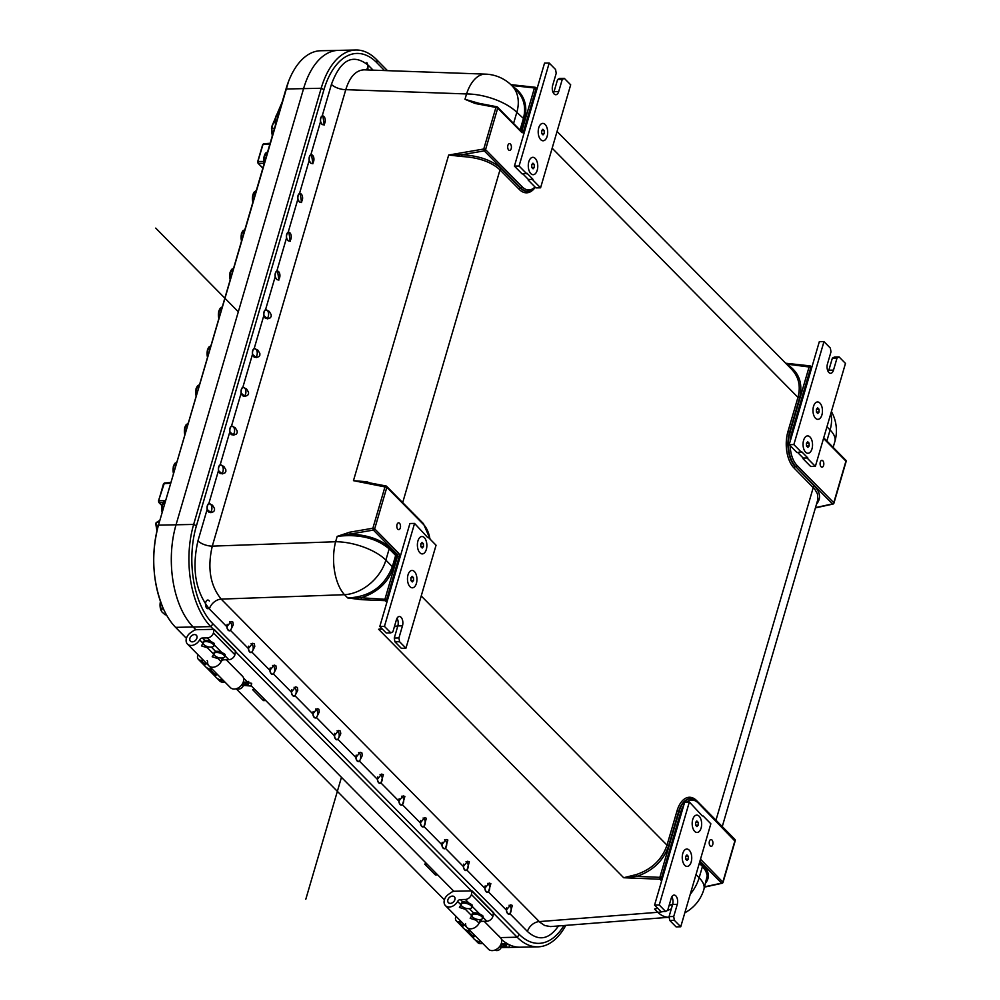 <?xml version="1.0" encoding="UTF-8"?>
<svg xmlns="http://www.w3.org/2000/svg" width="1000" height="1000" viewBox="0 0 1000 1000"><rect width="100%" height="100%" fill="white"/><g stroke="black" fill="none" stroke-linecap="round" stroke-linejoin="round"><path stroke-width="1.5" d="M322.212 115.887L322.85 115.738L324.25 124.987L322.137 124.412L320.513 121.713A4.638 2.537 -91.2 0 1 322.212 115.887L331.413 84.412C340.6 59.462 352.912 53.1 368.338 65.325L373.088 70.15M276.863 270.975L277.5 270.812L278.9 280.062L276.788 279.488L275.163 276.788A4.638 2.537 -91.2 0 1 276.863 270.975L286.5 238.012A4.638 2.537 -91.2 0 1 288.2 232.2L288.837 232.05L290.238 241.3L288.125 240.712L286.5 238.012M299.538 193.425L300.175 193.275L301.575 202.525L299.462 201.95L297.838 199.25A4.638 2.537 -91.2 0 1 299.538 193.425L309.175 160.475A4.638 2.537 -91.2 0 1 310.875 154.662L311.512 154.512L312.913 163.762L310.8 163.175L309.175 160.475M509.963 913.737A4.638 2.537 -91.2 0 1 508.938 914.163A4.638 2.537 -91.2 0 1 506.337 910.062L510.662 904.85L512.362 905.425L509.963 913.737L527.45 931.475C538.6 941.462 548.938 939.625 558.488 925.95M488.462 891.938A4.638 2.537 -91.2 0 1 487.438 892.362A4.638 2.537 -91.2 0 1 484.837 888.275L489.162 883.05L490.863 883.637L488.462 891.938L506.337 910.062M466.962 870.15A4.638 2.537 -91.2 0 1 465.95 870.562A4.638 2.537 -91.2 0 1 463.338 866.475L467.663 861.25L469.363 861.838L466.962 870.15L484.837 888.275M445.462 848.35A4.638 2.537 -91.2 0 1 444.45 848.775A4.638 2.537 -91.2 0 1 441.838 844.675L446.163 839.463L447.863 840.037L445.462 848.35L463.338 866.475M423.963 826.55A4.638 2.537 -91.2 0 1 422.95 826.975A4.638 2.537 -91.2 0 1 420.337 822.887L424.663 817.663L426.375 818.25L423.963 826.55L441.838 844.675M402.463 804.762A4.638 2.537 -91.2 0 1 401.45 805.175A4.638 2.537 -91.2 0 1 398.837 801.087L403.162 795.863L404.875 796.45L402.463 804.762L420.337 822.887M380.962 782.962A4.638 2.537 -91.2 0 1 379.95 783.375A4.638 2.537 -91.2 0 1 377.35 779.287L381.662 774.075L383.375 774.65L380.962 782.962L398.837 801.087M359.462 761.162A4.638 2.537 -91.2 0 1 358.45 761.587A4.638 2.537 -91.2 0 1 355.85 757.487L360.163 752.275L361.875 752.862L362.275 755.588L359.462 761.162L377.35 779.287M337.975 739.375A4.638 2.537 -91.2 0 1 336.95 739.788A4.638 2.537 -91.2 0 1 334.35 735.7L338.663 730.475L340.375 731.062L340.775 733.787L337.975 739.375L355.85 757.487M316.475 717.575A4.638 2.537 -91.2 0 1 315.45 717.987A4.638 2.537 -91.2 0 1 312.85 713.9L317.175 708.675L318.875 709.262L319.275 711.988L316.475 717.575L334.35 735.7M294.975 695.775A4.638 2.537 -91.2 0 1 293.95 696.2A4.638 2.537 -91.2 0 1 291.35 692.1L295.675 686.888L297.375 687.475L297.775 690.2L294.975 695.775L312.85 713.9M273.475 673.975A4.638 2.537 -91.2 0 1 272.45 674.4A4.638 2.537 -91.2 0 1 269.85 670.312L274.175 665.088L275.875 665.675L276.275 668.4L273.475 673.975L291.35 692.1M251.975 652.188A4.638 2.537 -91.2 0 1 250.963 652.6A4.638 2.537 -91.2 0 1 248.35 648.512L252.675 643.288L254.375 643.875L254.775 646.6L251.975 652.188L269.85 670.312M230.475 630.388A4.638 2.537 -91.2 0 1 229.462 630.812A4.638 2.537 -91.2 0 1 226.85 626.712L231.175 621.5L232.887 622.075L233.275 624.812L230.475 630.388L248.35 648.512M207.138 509.4A4.638 2.537 -91.2 0 1 208.837 503.587L212.512 505.213L214.5 508.525L214.513 510.288L213.612 511.662L210.875 512.675L207.138 509.4L197.938 540.887C191.663 568.787 195.475 591.487 209.363 608.975L226.85 626.712M218.475 470.625A4.638 2.537 -91.2 0 1 220.175 464.812L223.85 466.438L225.837 469.75L225.85 471.512L224.95 472.887L222.213 473.913L218.475 470.625L208.837 503.587M229.812 431.863A4.638 2.537 -91.2 0 1 231.513 426.05L235.188 427.675L237.175 430.988L237.188 432.75L236.287 434.125L233.55 435.138L229.812 431.863L220.175 464.812M241.15 393.088A4.638 2.537 -91.2 0 1 242.85 387.275L246.525 388.9L248.512 392.212L248.525 393.975L247.625 395.35L244.887 396.375L241.15 393.088L231.513 426.05M252.488 354.325A4.638 2.537 -91.2 0 1 254.188 348.512L257.863 350.138L259.85 353.45L259.862 355.213L258.962 356.587L256.225 357.6L252.488 354.325L242.85 387.275M263.825 315.55A4.638 2.537 -91.2 0 1 265.525 309.738L269.2 311.363L271.188 314.675L271.2 316.438L270.3 317.812L267.562 318.837L263.825 315.55L254.188 348.512M186.412 638.325L175.613 627.362A75.062 40.987 -91.2 0 1 162.887 607.625A75.062 40.987 -91.2 0 1 158.463 525.163L176.038 524.788A75.062 40.987 88.8 0 0 193.188 626.987L195.925 629.763L193.188 626.987A75.062 40.987 -91.2 0 1 176.038 524.788L303.575 88.637L176.038 524.788L193.65 524.425A75.062 40.987 88.8 0 0 210.8 626.625L213.487 629.35M158.412 525.325A5.562 2.325 16.3 0 1 158.425 525.237A5.562 2.325 16.3 0 1 158.463 525.163L286 89A75.062 40.987 -91.2 0 1 288.538 81.475A75.062 40.987 -91.2 0 1 320.712 50.738L338.288 50.375A75.062 40.987 88.8 0 0 303.575 88.637A75.062 40.987 -91.2 0 1 338.288 50.375L355.9 50A75.062 40.987 88.8 0 0 321.188 88.263L193.65 524.425A5.562 2.325 -163.7 0 1 196.337 526.1L323.875 89.938A71.6 39.1 -91.2 0 1 376.737 62.625L384.55 70.55M501.438 939.388A75.062 40.987 88.8 0 0 506.163 943A75.062 40.987 -91.2 0 1 501.438 939.388M506.85 943.425A75.062 40.987 88.8 0 0 509.562 944.875A75.062 40.987 -91.2 0 1 506.85 943.425M509.7 944.925A75.062 40.987 88.8 0 0 520.25 947.212A75.062 40.987 -91.2 0 1 509.7 944.925M243.5 678L247.2 681.75L243.5 678M435.412 874.975L424.663 864.075L426.987 864.025L265.75 700.55L263.412 700.6L252.675 689.7L255 689.663L251.287 685.888L453.9 891.312L437.738 874.925L435.412 874.975A5.562 3.038 88.8 0 0 435.75 872.913M493.75 913.487L517.163 937.212A75.062 40.987 88.8 0 0 537.863 946.85A75.062 40.987 88.8 0 0 565.788 925.375M387.488 70.65L376.6 59.625A75.062 40.987 88.8 0 0 355.9 50M235.763 651.938L471.475 890.9M399.525 523.263A3.413 1.863 -91.2 0 1 400.475 527.087A3.413 1.863 -91.2 0 1 398.738 529.65A3.413 1.863 -91.2 0 1 396.8 526.287A3.413 1.863 -91.2 0 1 398.587 522.825A3.413 1.863 -91.2 0 1 399.525 523.263M508.675 150.013A3.413 1.863 -91.2 0 1 507.725 146.188A3.413 1.863 -91.2 0 1 509.475 143.625A3.413 1.863 -91.2 0 1 511.413 146.988A3.413 1.863 -91.2 0 1 509.625 150.45A3.413 1.863 -91.2 0 1 508.675 150.013M711.938 839.987A3.413 1.863 -91.2 0 1 712.887 843.812A3.413 1.863 -91.2 0 1 711.137 846.375A3.413 1.863 -91.2 0 1 709.2 843.012A3.413 1.863 -91.2 0 1 710.987 839.55A3.413 1.863 -91.2 0 1 711.938 839.987M821.087 466.737A3.413 1.863 -91.2 0 1 820.138 462.912A3.413 1.863 -91.2 0 1 821.875 460.337A3.413 1.863 -91.2 0 1 823.812 463.713A3.413 1.863 -91.2 0 1 822.025 467.175A3.413 1.863 -91.2 0 1 821.087 466.737M557.05 131.463L791.725 369.375C798.8 377 800.875 386.337 797.95 397.375L799.562 398.025C803.213 383.025 798.875 371.712 786.538 364.087L810.85 367.212A1.388 1.013 -44.6 0 0 810.075 366.025L809.225 366.55L789.987 432.35A25.225 13.775 88.8 0 0 795.75 466.688L832.475 503.913A1.388 0.675 77.7 0 0 832.913 504.087A1.388 1.388 0 0 0 833.95 503.113L833.775 502.7A1.388 1.013 135.4 0 1 832.475 503.913L815.537 507.6M552.163 148.2L797.95 397.375L787.925 431.662A26.675 14.575 88.8 0 0 794.013 467.987L814.85 489.288L817.45 493.9L817.875 499.45L722.262 826.587M716.363 820.6L696.725 800.688A26.675 14.575 88.8 0 0 677.025 810.875L667 845.163C662.075 859.538 651.787 869.362 636.138 874.613L636.737 876.388C652.9 870.9 663.525 860.7 668.625 845.812L678.65 811.525A25.312 13.825 -91.2 0 1 691.95 798.75A25.312 13.825 -91.2 0 1 692.15 798.8M636.138 874.613L623.675 877.738L636.737 876.388L659.862 877.35L660.013 879.225A1.388 1.013 -44.6 0 0 661.488 878L659.862 877.35L679.1 811.562L680.725 812.212A23.85 13.025 -91.2 0 1 683.7 805.475M382.15 628.875L378.6 629.263L382.325 629.062M461.938 156.525L461.925 154.713L448.688 155.025L461.938 156.525C478.625 157.45 491.3 161.912 499.988 169.887L519.237 189.4A26.675 14.575 88.8 0 0 534.5 188.275M370.05 482.95L366.825 481.763L353.462 480.662L366.125 482.325M422.188 522.362A26.675 14.575 88.8 0 0 421.938 522.112L402.3 502.2M657.362 907.9L654.575 909.062L657.613 908.15M705.837 882.763C709.862 877.25 709.075 871.513 703.438 865.55A1.062 0.762 -44.6 0 0 702.45 866.475L705.825 871L707.225 875.65L703.9 889.35A38.925 16.3 -163.7 0 0 699.15 877.75A38.925 28.238 135.4 0 1 690.225 894.3M663.512 911.488A38.925 28.238 135.4 0 1 657.775 912.3L654.575 909.062L657.763 908.3M527.45 931.475A11.125 8.062 -44.6 0 1 539.275 921.6L657.775 912.3A38.925 21.65 85.5 0 0 669.163 917.262L550.55 926.575L544.738 925.537L540.013 922.337L221.175 599.1L344.5 594.7L347.7 597.938L361.287 599.663L361.138 597.775L347.7 597.938C369.613 596.987 384.5 586.575 392.362 566.712L385.875 560.138L389.162 548.862L395.65 555.425L392.362 566.712L393.6 567.212L396.887 555.938L395.65 555.45A1.062 0.762 -44.6 0 1 396.65 554.513L390.163 547.938C381.025 539.562 367.725 534.938 350.25 534.05L373.363 530.087A1.388 1.013 -44.6 0 0 374.675 528.875L372.875 528.225L373.363 530.087L397.312 554.375A1.188 0.65 -91.2 0 1 397.587 556L385.075 598.763L385.225 600.65L386.863 602.312M475.763 102.825L464.988 99.3L475.125 103.488L495.925 107.425L483.762 149.012L448.688 155.025L353.462 480.662L386.838 487.3A1.388 1.013 -44.6 0 0 386.225 486.125A1.388 0.812 100.7 0 0 385.037 486.637L372.875 528.225L349.762 532.188L350.25 534.05L337.175 536.388C358.825 533.825 376.15 537.987 389.162 548.862A1.062 0.762 -44.6 0 1 390.163 547.938M349.762 532.188L337.175 536.388L335.613 541.737L212.288 546.138L345.775 89.663C349.787 76.725 355.962 70.113 364.288 69.837L485.588 74.138A38.925 20.812 92 0 0 466.55 93.95L464.988 99.3L479.363 103.438M475.125 103.488A1.388 0.812 -79.3 0 1 476.312 102.975M511.812 84.887L511.175 84.963M521.1 131.012L524.538 119.425C528.088 104.975 524.062 93.912 512.463 86.25M513.587 123.387L516.812 112.35A38.925 28.238 -44.6 0 0 511.925 85.7L517.1 90.95C524.163 98.575 526.237 107.9 523.3 118.925L520.075 129.975M361.287 599.663L385.225 600.65A1.388 1.013 -44.6 0 0 386.7 599.412L361.138 597.775C377.575 592.487 388.387 582.3 393.6 567.212M209.363 608.975A11.125 8.062 -44.6 0 1 221.175 599.1C210.2 585.513 207.237 567.85 212.288 546.138A11.125 4.662 16.3 0 1 197.938 540.887M444.4 899.875L236.175 688.763M263.762 698.538A5.562 3.038 -91.2 0 1 263.412 700.6M508.425 947.463L502.663 947.575A75.062 40.987 -91.2 0 1 501.163 947.562M158.688 500.737L163.475 483.862L164.4 483.013L158.5 500.863L163.787 483.713L170.738 483.175M162.025 505.725L158.837 502.488L158.5 500.863L159.137 502.612L158.812 500.712L165.087 500.688M155.775 523.575L156.15 522.612A0.7 0.663 41 0 1 156.55 522.388L159.312 522.225M157.487 528.688L156.312 523.05A0.7 0.675 168.2 0 0 155.762 523.825L157.1 530.225M272.162 125.7L271.462 128.125L274.488 128.375M262.887 168L258.038 163.263L257.7 161.637L262.987 144.488L257.887 161.5M271.525 128.262L272.262 135.975M702.362 815.975L689.35 802L684.688 802.1L654.575 905.075L660.962 911.55L665.612 911.45L659.237 904.975L654.575 905.075M669.7 920.4L676.075 926.875L680.738 926.775L674.35 920.3L673.713 916.513L669.062 916.612L669.7 920.4L674.35 920.3M665.612 911.45L667.675 910.387L671.213 898.275A6.25 3.413 -91.2 0 1 674.1 895.088A6.25 3.413 -91.2 0 1 677.262 904.4L673.713 916.513L669.062 916.612L672.6 904.5A6.25 3.413 88.8 0 0 671.812 896.812M703.125 815.962L710.85 823.787L680.738 926.775M699.125 816.225A8.688 4.737 -91.2 0 1 701.012 828.35A8.688 4.737 -91.2 0 1 694.375 831.012A8.688 4.737 -91.2 0 1 694.075 816.7A8.688 4.737 -91.2 0 1 699.125 816.225A8.688 4.737 -91.2 0 1 701.012 828.35A8.688 4.737 -91.2 0 1 694.375 831.012A8.688 4.737 -91.2 0 1 694.075 816.7A8.688 4.737 -91.2 0 1 699.125 816.225M689.2 850.15A8.688 4.737 -91.2 0 1 691.1 862.275A8.688 4.737 -91.2 0 1 684.45 864.938A8.688 4.737 -91.2 0 1 684.15 850.625A8.688 4.737 -91.2 0 1 689.2 850.15A8.688 4.737 -91.2 0 1 691.1 862.275A8.688 4.737 -91.2 0 1 684.45 864.938A8.688 4.737 -91.2 0 1 684.15 850.625A8.688 4.737 -91.2 0 1 689.2 850.15M659.237 904.975L689.35 802M801.587 452.425L793.863 444.588L823.975 341.613L819.312 341.712L789.2 444.688L796.925 452.525L801.762 451.812L807.812 457.95L803.15 458.05L797.688 452.5M807.812 457.95L803.15 458.05M828.238 371.675A6.25 3.413 88.8 0 0 828.838 370.213L832.375 358.1L837.038 358L839.087 356.938L834.438 357.038L832.375 358.1M802.975 458.65L810.7 466.488L815.362 466.388L807.625 458.55M793.863 444.588L789.2 444.688M805.588 452.163A8.688 4.737 -91.2 0 1 805.263 451.8A8.688 4.737 -91.2 0 1 804.963 437.488A8.688 4.737 -91.2 0 1 811.137 438.587A8.688 4.737 -91.2 0 1 811.625 449.913A8.688 4.737 -91.2 0 1 805.588 452.163M815.5 418.237A8.688 4.737 -91.2 0 1 815.175 417.875A8.688 4.737 -91.2 0 1 814.875 403.562A8.688 4.737 -91.2 0 1 821.062 404.663A8.688 4.737 -91.2 0 1 821.538 415.988A8.688 4.737 -91.2 0 1 815.5 418.237M823.975 341.613L830.362 348.088L830.987 351.875L827.45 363.988L830.987 351.875M839.087 356.938L845.475 363.413L815.362 466.388M837.038 358L833.5 370.112A6.25 3.413 -91.2 0 1 830.6 373.3A6.25 3.413 -91.2 0 1 827.45 363.988M427.587 537.4L414.562 523.413L409.913 523.513L379.8 626.487L386.175 632.962L390.838 632.863L384.45 626.4L379.8 626.487M394.913 641.812L401.3 648.288L405.95 648.188L399.575 641.725L398.938 637.938L394.275 638.038L394.913 641.812L399.575 641.725M390.838 632.863L392.887 631.8L396.438 619.688A6.25 3.413 -91.2 0 1 399.325 616.5A6.25 3.413 -91.2 0 1 402.475 625.825L398.938 637.938L394.275 638.038L397.825 625.913A6.25 3.413 88.8 0 0 397.025 618.225M428.338 537.375L436.062 545.212L405.95 648.188M424.338 537.65A8.688 4.737 -91.2 0 1 426.238 549.763A8.688 4.737 -91.2 0 1 419.588 552.425A8.688 4.737 -91.2 0 1 419.288 538.112A8.688 4.737 -91.2 0 1 424.338 537.65A8.688 4.737 -91.2 0 1 426.238 549.763A8.688 4.737 -91.2 0 1 419.588 552.425A8.688 4.737 -91.2 0 1 419.288 538.112A8.688 4.737 -91.2 0 1 424.338 537.65M414.425 571.575A8.688 4.737 -91.2 0 1 416.312 583.688A8.688 4.737 -91.2 0 1 409.675 586.35A8.688 4.737 -91.2 0 1 409.375 572.038A8.688 4.737 -91.2 0 1 414.425 571.575A8.688 4.737 -91.2 0 1 416.312 583.688A8.688 4.737 -91.2 0 1 409.675 586.35A8.688 4.737 -91.2 0 1 409.375 572.038A8.688 4.737 -91.2 0 1 414.425 571.575M384.45 626.4L414.562 523.413M526.8 173.837L519.075 166.012L549.2 63.038L544.538 63.125L514.425 166.112L522.15 173.938L526.975 173.238L533.025 179.363L528.375 179.462L522.9 173.925M533.025 179.363L528.375 179.462M553.462 93.088A6.25 3.413 88.8 0 0 554.062 91.625L557.6 79.513L562.263 79.412L564.312 78.362L559.65 78.45L557.6 79.513M528.188 180.075L535.925 187.9L540.575 187.812L532.85 179.975M519.075 166.012L514.425 166.112M530.8 173.575A8.688 4.737 -91.2 0 1 530.475 173.212A8.688 4.737 -91.2 0 1 530.175 158.912A8.688 4.737 -91.2 0 1 536.362 160.012A8.688 4.737 -91.2 0 1 536.838 171.337A8.688 4.737 -91.2 0 1 530.8 173.575M540.725 139.65A8.688 4.737 -91.2 0 1 540.4 139.3A8.688 4.737 -91.2 0 1 540.1 124.987A8.688 4.737 -91.2 0 1 546.287 126.088A8.688 4.737 -91.2 0 1 546.763 137.413A8.688 4.737 -91.2 0 1 540.725 139.65M549.2 63.038L555.575 69.5L556.213 73.288L552.663 85.4L556.213 73.288M564.312 78.362L570.688 84.825L540.575 187.812M562.263 79.412L558.713 91.538A6.25 3.413 -91.2 0 1 555.825 94.725A6.25 3.413 -91.2 0 1 552.663 85.4M501.438 946.825A4.175 3.025 135.4 0 1 498.663 950.113A4.175 3.025 135.4 0 1 495.1 950M447.887 899.825A4.175 3.025 135.4 0 1 450.788 896.525A4.175 3.025 135.4 0 1 454.35 896.825A4.175 3.025 135.4 0 1 453.5 901.9A4.175 3.025 135.4 0 1 448.413 902.675A4.175 3.025 135.4 0 1 447.887 899.825A4.188 3.038 135.4 0 1 450.788 896.513A4.188 3.038 135.4 0 1 454.363 896.812A4.188 3.038 135.4 0 1 453.512 901.912A4.188 3.038 135.4 0 1 448.4 902.688A4.188 3.038 135.4 0 1 447.875 899.825M471.9 890.888L454.562 891.25A5.562 4.037 -44.6 0 0 451.3 892.412L447.738 894.887A8.338 6.05 -44.6 0 0 445.438 905.612A8.338 6.05 -44.6 0 0 457.612 901.425A2.775 2.013 135.4 0 1 460.4 899.562L465.35 899.463A5.562 4.037 -44.6 0 0 471.425 894.513L471.9 890.888M466.512 908.475L465.412 909.338L459.425 907.425L462.788 901.988A6.25 2.625 16.3 0 1 468.825 902.987L471.938 904.725L472.625 906.838A6.25 2.625 16.3 0 1 471.662 907.7M477.262 919.362L476.163 920.238L470.175 918.325L473.537 912.887A6.25 2.625 16.3 0 1 479.575 913.875L482.688 915.625L483.375 917.738A6.25 2.625 16.3 0 1 482.413 918.6M480.175 919.613A8.338 6.05 135.4 0 1 474.95 927.537A8.338 6.05 135.4 0 1 466.938 927.4A8.338 6.05 -44.6 0 0 479.113 923.225A2.775 2.013 135.4 0 1 481.9 921.363L486.85 921.25A5.562 4.037 -44.6 0 0 492.925 916.312L493.4 912.688M473.438 937.525L473.137 936.263A6.25 2.625 16.3 0 1 474.637 935.212M462.7 926.625L462.388 925.362A6.25 2.625 16.3 0 1 463.888 924.312M461.4 921.787L458.913 921.838A5.562 4.037 135.4 0 1 456.362 920.9A5.562 4.037 135.4 0 1 455.662 917.087L455.925 916.225M482.9 943.587L480.4 943.637A5.562 4.037 135.4 0 1 477.863 942.7L475.05 939.837M498.612 935.738A5.562 4.037 135.4 0 1 498.7 935.825A5.562 4.037 135.4 0 1 498.775 935.9L500.925 938.263A8.338 6.05 135.4 0 1 498.125 948.112A8.338 6.05 135.4 0 1 488.438 949.2L466.938 927.4A8.338 6.05 135.4 0 1 465.588 923.512M500.925 938.263L484.2 921.312M506.575 944.375L509.688 944.887L509.113 947.575L504.412 946.7M499.787 946.312L503.675 946.225L503.512 944.188L505.688 943.5L505.475 944.225L500.637 944.963M503.675 946.225L505.962 945.512A0.975 0.75 -107.5 0 1 505.475 944.225M505.962 945.512L503.725 946.438L509.025 947.463M505.688 943.5A0.975 0.75 -107.5 0 1 506.662 943.088L506.2 945.662M504.038 943.688L500.988 944.237M509.688 944.887L508.975 947.312M163.212 502.65A8.338 4.55 88.8 0 0 163.175 502.713A8.338 4.55 88.8 0 0 162.338 504.588A8.338 4.55 88.8 0 0 162.25 504.862A8.338 4.55 88.8 0 0 162.162 505.163A8.338 4.55 88.8 0 0 161.725 509.05A8.338 4.55 88.8 0 0 162.175 512.425M164.587 504.175L162.712 504.212L165.75 500.213M163.175 502.713L163.863 501.788M162.25 512.163L161.725 509.05L162.712 504.212M161.975 505.163L162.338 504.575L162.125 505.312M209.075 512.288A4.325 2.362 88.8 0 0 211.163 511.312A4.325 2.362 88.8 0 0 211.025 504.762A4.325 2.362 88.8 0 0 207.575 505.6A4.325 2.362 88.8 0 0 208.438 511.838A4.325 2.362 88.8 0 0 208.625 512.013M174.55 463.875A8.338 4.55 88.8 0 0 174.513 463.95A8.338 4.55 88.8 0 0 173.675 465.812A8.338 4.55 88.8 0 0 173.588 466.1A8.338 4.55 88.8 0 0 173.5 466.388A8.338 4.55 88.8 0 0 173.062 470.275A8.338 4.55 88.8 0 0 173.512 473.65M175.925 465.4L174.05 465.438L177.087 461.45M174.513 463.95L175.2 463.025M173.588 473.387L173.062 470.275L174.05 465.438M173.312 466.388L173.675 465.812L173.463 466.55M220.413 473.512A4.325 2.362 88.8 0 0 222.488 472.55A4.325 2.362 88.8 0 0 222.35 465.988A4.325 2.362 88.8 0 0 218.912 466.838A4.325 2.362 88.8 0 0 219.775 473.062A4.325 2.362 88.8 0 0 219.963 473.237M185.888 425.112A8.338 4.55 88.8 0 0 185.85 425.175A8.338 4.55 88.8 0 0 185.012 427.038A8.338 4.55 88.8 0 0 184.925 427.325A8.338 4.55 88.8 0 0 184.838 427.625A8.338 4.55 88.8 0 0 184.4 431.512A8.338 4.55 88.8 0 0 184.85 434.888M187.262 426.637L185.387 426.675L188.425 422.675M185.85 425.175L186.525 424.25M184.925 434.625L184.4 431.512L185.387 426.675M184.65 427.625L185.012 427.038L184.8 427.775M231.75 434.75A4.325 2.362 88.8 0 0 233.825 433.775A4.325 2.362 88.8 0 0 233.688 427.212A4.325 2.362 88.8 0 0 230.238 428.062A4.325 2.362 88.8 0 0 231.112 434.3A4.325 2.362 88.8 0 0 231.3 434.475M197.188 386.413L197.25 386.287A8.338 4.55 88.8 0 0 197.188 386.413A8.338 4.55 88.8 0 0 196.35 388.275A8.338 4.55 88.8 0 0 196.262 388.562A8.338 4.55 88.8 0 0 196.175 388.85A8.338 4.55 88.8 0 0 195.725 392.738A8.338 4.55 88.8 0 0 196.188 396.112M198.6 387.863L196.713 387.9L199.762 383.913M197.25 386.287L197.862 385.487M196.262 395.85L195.725 392.738L196.713 387.9M195.987 388.85L196.35 388.275L196.137 389.012M243.088 395.975A4.325 2.362 88.8 0 0 245.162 395.012A4.325 2.362 88.8 0 0 245.025 388.45A4.325 2.362 88.8 0 0 241.575 389.3A4.325 2.362 88.8 0 0 242.45 395.525A4.325 2.362 88.8 0 0 242.638 395.7M208.562 347.575A8.338 4.55 88.8 0 0 208.525 347.638A8.338 4.55 88.8 0 0 207.688 349.5A8.338 4.55 88.8 0 0 207.6 349.787A8.338 4.55 88.8 0 0 207.512 350.087A8.338 4.55 88.8 0 0 207.062 353.975A8.338 4.55 88.8 0 0 207.525 357.35M209.938 349.1L208.05 349.137L211.1 345.138M208.525 347.638L209.2 346.712M207.6 357.088L207.062 353.975L208.05 349.137M207.325 350.087L207.688 349.5L207.475 350.238M254.425 357.212A4.325 2.362 88.8 0 0 256.5 356.238A4.325 2.362 88.8 0 0 256.363 349.675A4.325 2.362 88.8 0 0 252.913 350.525A4.325 2.362 88.8 0 0 253.787 356.763A4.325 2.362 88.8 0 0 253.975 356.938M219.9 308.8A8.338 4.55 88.8 0 0 219.862 308.863A8.338 4.55 88.8 0 0 219.025 310.738A8.338 4.55 88.8 0 0 218.938 311.025A8.338 4.55 88.8 0 0 218.85 311.312A8.338 4.55 88.8 0 0 218.4 315.2A8.338 4.55 88.8 0 0 218.863 318.575M221.275 310.325L219.387 310.363L222.438 306.375M219.862 308.863L220.538 307.95M218.938 318.312L218.4 315.2L219.387 310.363M218.663 311.312L219.025 310.738L218.812 311.475M265.763 318.438A4.325 2.362 88.8 0 0 267.838 317.475A4.325 2.362 88.8 0 0 267.7 310.912A4.325 2.362 88.8 0 0 264.25 311.762A4.325 2.362 88.8 0 0 265.125 317.987A4.325 2.362 88.8 0 0 265.312 318.163M231.238 270.038A8.338 4.55 88.8 0 0 231.2 270.1A8.338 4.55 88.8 0 0 230.362 271.962A8.338 4.55 88.8 0 0 230.275 272.25A8.338 4.55 88.8 0 0 230.188 272.55A8.338 4.55 88.8 0 0 229.737 276.438A8.338 4.55 88.8 0 0 230.2 279.812M232.613 271.562L230.725 271.6L233.775 267.6M231.2 270.1L231.875 269.175M230.275 279.55L229.737 276.438L230.725 271.6M230 272.55L230.362 271.962L230.15 272.7M277.1 279.675A4.325 2.362 88.8 0 0 279.175 278.7A4.325 2.362 88.8 0 0 279.037 272.137A4.325 2.362 88.8 0 0 275.587 272.987A4.325 2.362 88.8 0 0 276.462 279.225A4.325 2.362 88.8 0 0 276.65 279.4M242.575 231.262A8.338 4.55 88.8 0 0 242.537 231.325A8.338 4.55 88.8 0 0 241.7 233.2A8.338 4.55 88.8 0 0 241.612 233.487A8.338 4.55 88.8 0 0 241.525 233.775A8.338 4.55 88.8 0 0 241.075 237.662A8.338 4.55 88.8 0 0 241.537 241.038M243.95 232.787L242.062 232.825L245.113 228.825M242.537 231.325L243.212 230.4M241.612 240.775L241.075 237.662L242.062 232.825M241.337 233.775L241.7 233.2L241.488 233.938M288.438 240.9A4.325 2.362 88.8 0 0 290.512 239.938A4.325 2.362 88.8 0 0 290.375 233.375A4.325 2.362 88.8 0 0 286.925 234.213A4.325 2.362 88.8 0 0 287.8 240.45A4.325 2.362 88.8 0 0 287.987 240.625M253.912 192.5A8.338 4.55 88.8 0 0 253.875 192.562A8.338 4.55 88.8 0 0 253.038 194.425A8.338 4.55 88.8 0 0 252.95 194.713A8.338 4.55 88.8 0 0 252.862 195.012A8.338 4.55 88.8 0 0 252.413 198.9A8.338 4.55 88.8 0 0 252.875 202.275M255.287 194.013L253.4 194.062L256.438 190.062M253.875 192.562L254.55 191.637M252.95 202.013L252.413 198.9L253.4 194.062M299.775 202.125A4.325 2.362 88.8 0 0 301.85 201.163A4.325 2.362 88.8 0 0 301.712 194.6A4.325 2.362 88.8 0 0 298.263 195.45A4.325 2.362 88.8 0 0 299.137 201.688A4.325 2.362 88.8 0 0 299.325 201.863M265.25 153.725A8.338 4.55 88.8 0 0 265.2 153.787A8.338 4.55 88.8 0 0 264.375 155.662A8.338 4.55 88.8 0 0 264.288 155.95A8.338 4.55 88.8 0 0 264.2 156.237A8.338 4.55 88.8 0 0 263.75 160.125A8.338 4.55 88.8 0 0 264.212 163.5M266.625 155.25L264.738 155.287L267.775 151.287M265.2 153.787L265.887 152.863M264.288 163.238L263.75 160.125L264.738 155.287M311.112 163.363A4.325 2.362 88.8 0 0 313.188 162.4A4.325 2.362 88.8 0 0 313.05 155.838A4.325 2.362 88.8 0 0 309.6 156.675A4.325 2.362 88.8 0 0 310.475 162.913A4.325 2.362 88.8 0 0 310.663 163.088M276.588 114.963A8.338 4.55 88.8 0 0 276.537 115.025A8.338 4.55 88.8 0 0 275.712 116.888A8.338 4.55 88.8 0 0 275.613 117.175A8.338 4.55 88.8 0 0 275.538 117.475A8.338 4.55 88.8 0 0 275.087 121.363A8.338 4.55 88.8 0 0 275.55 124.738M277.962 116.475L276.075 116.525L279.113 112.525M276.537 115.025L277.225 114.1M275.625 124.475L275.087 121.363L276.075 116.525M322.45 124.588A4.325 2.362 88.8 0 0 324.525 123.625A4.325 2.362 88.8 0 0 324.387 117.062A4.325 2.362 88.8 0 0 320.938 117.912A4.325 2.362 88.8 0 0 321.812 124.138A4.325 2.362 88.8 0 0 322 124.312M506.675 907.712A4.325 2.362 88.8 0 0 507.2 912.537A4.325 2.362 88.8 0 0 509.837 913.487A4.325 2.362 88.8 0 0 510.45 912.775A4.325 2.362 88.8 0 0 510.312 906.213A4.325 2.362 88.8 0 0 509.05 905.225M485.175 885.913A4.325 2.362 88.8 0 0 485.7 890.75A4.325 2.362 88.8 0 0 488.338 891.7A4.325 2.362 88.8 0 0 488.95 890.975A4.325 2.362 88.8 0 0 488.812 884.412A4.325 2.362 88.8 0 0 487.55 883.425M463.675 864.112A4.325 2.362 88.8 0 0 464.2 868.95A4.325 2.362 88.8 0 0 466.85 869.9A4.325 2.362 88.8 0 0 467.463 869.175A4.325 2.362 88.8 0 0 467.325 862.613A4.325 2.362 88.8 0 0 466.05 861.625M442.175 842.325A4.325 2.362 88.8 0 0 442.7 847.15A4.325 2.362 88.8 0 0 445.35 848.1A4.325 2.362 88.8 0 0 445.962 847.375A4.325 2.362 88.8 0 0 445.825 840.825A4.325 2.362 88.8 0 0 444.562 839.837M420.675 820.525A4.325 2.362 88.8 0 0 421.2 825.362A4.325 2.362 88.8 0 0 423.85 826.312A4.325 2.362 88.8 0 0 424.462 825.588A4.325 2.362 88.8 0 0 424.325 819.025A4.325 2.362 88.8 0 0 423.062 818.037M399.175 798.725A4.325 2.362 88.8 0 0 399.7 803.562A4.325 2.362 88.8 0 0 402.35 804.513A4.325 2.362 88.8 0 0 402.962 803.787A4.325 2.362 88.8 0 0 402.825 797.225A4.325 2.362 88.8 0 0 401.562 796.237M377.688 776.938A4.325 2.362 88.8 0 0 378.212 781.762A4.325 2.362 88.8 0 0 380.85 782.712A4.325 2.362 88.8 0 0 381.463 781.988A4.325 2.362 88.8 0 0 381.325 775.438A4.325 2.362 88.8 0 0 380.062 774.45M356.188 755.138A4.325 2.362 88.8 0 0 356.712 759.975A4.325 2.362 88.8 0 0 359.35 760.925A4.325 2.362 88.8 0 0 359.963 760.2A4.325 2.362 88.8 0 0 359.825 753.637A4.325 2.362 88.8 0 0 358.562 752.65M334.688 733.337A4.325 2.362 88.8 0 0 335.213 738.175A4.325 2.362 88.8 0 0 337.85 739.125A4.325 2.362 88.8 0 0 338.462 738.4A4.325 2.362 88.8 0 0 338.325 731.838A4.325 2.362 88.8 0 0 337.062 730.85M313.188 711.538A4.325 2.362 88.8 0 0 313.712 716.375A4.325 2.362 88.8 0 0 316.35 717.325A4.325 2.362 88.8 0 0 316.962 716.6A4.325 2.362 88.8 0 0 316.825 710.037A4.325 2.362 88.8 0 0 315.562 709.062M291.688 689.75A4.325 2.362 88.8 0 0 292.213 694.587A4.325 2.362 88.8 0 0 294.85 695.525A4.325 2.362 88.8 0 0 295.462 694.812A4.325 2.362 88.8 0 0 295.325 688.25A4.325 2.362 88.8 0 0 294.062 687.262M270.188 667.95A4.325 2.362 88.8 0 0 270.712 672.788A4.325 2.362 88.8 0 0 273.363 673.737A4.325 2.362 88.8 0 0 273.975 673.012A4.325 2.362 88.8 0 0 273.837 666.45A4.325 2.362 88.8 0 0 272.562 665.462M248.688 646.15A4.325 2.362 88.8 0 0 249.213 650.987A4.325 2.362 88.8 0 0 251.863 651.938A4.325 2.362 88.8 0 0 252.475 651.213A4.325 2.362 88.8 0 0 252.338 644.65A4.325 2.362 88.8 0 0 251.062 643.675M227.188 624.362A4.325 2.362 88.8 0 0 227.712 629.188A4.325 2.362 88.8 0 0 230.362 630.138A4.325 2.362 88.8 0 0 230.975 629.425A4.325 2.362 88.8 0 0 230.837 622.863A4.325 2.362 88.8 0 0 229.575 621.875M160.362 608.162L160.538 608.9A8.338 4.55 88.8 0 0 161.75 611.663A8.338 4.55 88.8 0 0 161.762 611.675L160.05 604.325A8.338 4.55 88.8 0 0 160.387 608.275A8.338 4.55 88.8 0 0 160.463 608.587A8.338 4.55 88.8 0 0 160.538 608.888L160.387 608.275M160.475 601.5A8.338 4.55 88.8 0 0 160.05 604.325L160.538 601.663M166.412 614.8L165.2 614.825L161.975 611.975M163.5 609.025L160.9 609.075M209.338 601.062A4.325 2.362 88.8 0 0 206.262 601.112A4.325 2.362 88.8 0 0 205.9 606.688A4.325 2.362 88.8 0 0 208.863 608.35M366.938 69.125A4.325 2.362 88.8 0 0 366.8 62.562M819 409.212L817.638 407.837L816.363 409.338L816.425 412.1L817.775 413.475L819.087 412.025L819 409.212L816.413 409.275M816.425 412.075L819.087 412.025M819.938 403.1A8.688 4.737 -91.2 0 1 821.825 415.213A8.688 4.737 -91.2 0 1 815.175 417.875A8.688 4.737 -91.2 0 1 814.875 403.562A8.688 4.737 -91.2 0 1 819.938 403.1M809.075 443.137L807.712 441.763L806.438 443.25L806.5 446.025L807.862 447.4L809.175 445.95L809.075 443.137L806.5 443.188M806.5 446L809.175 445.95M810.013 437.013A8.688 4.737 -91.2 0 1 811.9 449.137A8.688 4.737 -91.2 0 1 805.263 451.8A8.688 4.737 -91.2 0 1 804.963 437.488A8.688 4.737 -91.2 0 1 810.013 437.013M698.188 822.35L696.825 820.962L695.55 822.463L695.612 825.225L696.963 826.612L698.288 825.15L698.188 822.35L695.612 822.4M695.612 825.212L698.288 825.15M688.275 856.275L686.912 854.887L685.638 856.388L685.688 859.15L687.05 860.525L688.363 859.075L688.275 856.275L685.688 856.325M685.688 859.137L688.363 859.075M423.413 543.763L422.05 542.388L420.775 543.888L420.825 546.65L422.188 548.025L423.5 546.575L423.413 543.763L420.825 543.825M420.825 546.625L423.5 546.575M413.488 577.688L412.125 576.312L410.85 577.812L410.913 580.575L412.262 581.95L413.587 580.5L413.488 577.688L410.913 577.75M410.913 580.55L413.587 580.5M544.225 130.638L542.863 129.25L541.587 130.75L541.638 133.512L543 134.887L544.312 133.438L544.225 130.638L541.638 130.688M541.638 133.5L544.312 133.438M545.15 124.513A8.688 4.737 -91.2 0 1 547.05 136.637A8.688 4.737 -91.2 0 1 540.4 139.3A8.688 4.737 -91.2 0 1 540.1 124.987A8.688 4.737 -91.2 0 1 545.15 124.513M534.3 164.562L532.938 163.175L531.663 164.675L531.725 167.438L533.075 168.812L534.388 167.362L534.3 164.562L531.712 164.613M531.725 167.425L534.388 167.362M535.237 158.438A8.688 4.737 -91.2 0 1 537.125 170.562A8.688 4.737 -91.2 0 1 530.475 173.212A8.688 4.737 -91.2 0 1 530.175 158.912A8.688 4.737 -91.2 0 1 535.237 158.438M464.938 925.362A5.6 2.35 -163.7 0 0 462.725 926.513A5.6 2.35 -163.7 0 0 463.675 928.45A9.925 9.925 0 0 0 470.363 930.875M475.675 936.263A5.6 2.35 -163.7 0 0 473.462 937.412A5.6 2.35 -163.7 0 0 474.425 939.35A9.925 9.925 0 0 0 481.112 941.775M472.1 916.475A5.6 2.35 -163.7 0 0 472.725 917.138A9.925 9.925 0 0 0 480.675 919.463A5.6 2.35 -163.7 0 0 482.525 918.35A5.6 2.35 -163.7 0 0 477.8 914.525A5.6 2.35 -163.7 0 0 471.763 915.2A5.6 2.35 -163.7 0 0 472.1 916.475M468.525 904.15A5.6 2.35 -163.7 0 0 461.012 904.312A5.6 2.35 -163.7 0 0 461.975 906.237A9.925 9.925 0 0 0 469.925 908.562A5.6 2.35 -163.7 0 0 471.775 907.45A5.6 2.35 -163.7 0 0 468.525 904.15M217.7 674.712A5.6 2.35 -163.7 0 0 215.487 675.863A5.6 2.35 -163.7 0 0 215.45 676.287A5.6 2.35 -163.7 0 0 216.45 677.788A9.925 9.925 0 0 0 223.125 680.225M206.95 663.812A5.6 2.35 -163.7 0 0 204.737 664.963A5.6 2.35 -163.7 0 0 205.7 666.888A9.925 9.925 0 0 0 212.375 669.325M217.2 652.5A5.6 2.35 -163.7 0 0 213.775 653.65A5.6 2.35 -163.7 0 0 214.737 655.575A9.925 9.925 0 0 0 222.688 657.9A5.6 2.35 -163.7 0 0 224.537 656.8A5.6 2.35 -163.7 0 0 217.2 652.5M213.738 646.025A5.6 2.35 -163.7 0 0 213.787 645.9A5.6 2.35 -163.7 0 0 209.062 642.075A5.6 2.35 -163.7 0 0 203.025 642.75A5.6 2.35 -163.7 0 0 203.988 644.688A9.925 9.925 0 0 0 211.938 647.013A5.6 2.35 -163.7 0 0 213.738 646.025M243.463 685.275A4.175 3.025 135.4 0 1 240.675 688.562A4.175 3.025 135.4 0 1 237.113 688.45M189.9 638.275A4.175 3.025 135.4 0 1 192.8 634.975A4.175 3.025 135.4 0 1 196.363 635.275A4.175 3.025 135.4 0 1 195.525 640.35A4.175 3.025 135.4 0 1 190.425 641.125A4.175 3.025 135.4 0 1 189.9 638.275A4.188 3.038 135.4 0 1 192.8 634.963A4.188 3.038 135.4 0 1 196.375 635.262A4.188 3.038 135.4 0 1 195.525 640.362A4.188 3.038 135.4 0 1 190.413 641.137A4.188 3.038 135.4 0 1 189.887 638.275M213.925 629.338L196.575 629.7A5.562 4.037 -44.6 0 0 193.312 630.85L189.75 633.337A8.338 6.05 -44.6 0 0 187.463 644.05A8.338 6.05 -44.6 0 0 199.625 639.875A2.775 2.013 135.4 0 1 202.413 638.013L207.362 637.9A5.562 4.037 -44.6 0 0 213.438 632.962L213.925 629.338M208.525 646.912L207.425 647.775L201.438 645.875L204.812 640.438A6.25 2.625 16.3 0 1 210.837 641.425L213.95 643.175L214.638 645.275A6.25 2.625 16.3 0 1 213.675 646.15M219.275 657.812L218.175 658.675L212.188 656.775L215.562 651.338A6.25 2.625 16.3 0 1 221.588 652.325L224.7 654.075L225.387 656.175A6.25 2.625 16.3 0 1 224.425 657.05M222.188 658.062A8.338 6.05 135.4 0 1 216.962 665.987A8.338 6.05 135.4 0 1 208.95 665.85A8.338 6.05 -44.6 0 0 221.125 661.675A2.775 2.013 135.4 0 1 223.912 659.8L228.863 659.7A5.562 4.037 -44.6 0 0 234.938 654.762L235.425 651.137M215.463 675.962L215.15 674.712A6.25 2.625 16.3 0 1 216.663 673.662M204.713 665.075L204.4 663.812A6.25 2.625 16.3 0 1 205.912 662.763M203.412 660.238L200.925 660.288A5.562 4.037 135.4 0 1 198.388 659.35A5.562 4.037 135.4 0 1 197.688 655.537L197.938 654.675M224.913 682.025L222.425 682.087A5.562 4.037 135.4 0 1 219.875 681.137L217.062 678.288M240.625 674.188A5.562 4.037 135.4 0 1 240.712 674.262A5.562 4.037 135.4 0 1 240.8 674.35L242.95 676.712A8.338 6.05 135.4 0 1 240.138 686.562A8.338 6.05 135.4 0 1 230.45 687.65L208.95 665.85A8.338 6.05 135.4 0 1 207.6 661.95A2.775 2.013 -44.6 0 0 207.15 660.65M242.95 676.712L226.213 659.762M248.588 682.812L251.7 683.337L251.125 686.025L246.438 685.138M241.8 684.762L245.688 684.675L245.525 682.625L247.7 681.938L247.488 682.675L242.65 683.413M245.688 684.675L247.975 683.962A0.975 0.75 -107.5 0 1 247.488 682.675M247.975 683.962L245.738 684.887L251.038 685.913M247.7 681.938A0.975 0.75 -107.5 0 1 248.688 681.538L248.212 684.1M246.05 682.125L243 682.675M251.7 683.337L250.987 685.763M155.738 228.113L238.312 311.825M305.812 899.212L341.463 777.312M669.062 916.612L672.6 904.5L677.262 904.4L672.6 904.5L677.262 904.4L673.713 916.513M394.275 638.038L397.825 625.913L402.475 625.825L397.825 625.913L402.475 625.825L398.938 637.938M563.925 925.525A71.6 39.1 -91.2 0 1 519.05 934.175L212.7 623.587A71.6 39.1 -91.2 0 1 196.337 526.1M275.163 276.788L265.525 309.738M297.838 199.25L288.2 232.2M320.513 121.713L310.875 154.662M368.113 69.963A11.125 8.062 135.4 0 1 368.338 65.325M524.538 119.425L516.812 112.35A38.925 16.3 16.3 0 0 466.55 93.95L345.775 89.663A11.125 4.662 16.3 0 1 331.413 84.412M500.3 937.575L517.163 937.212A5.562 4.037 135.4 0 0 519.05 934.175M285.95 89.175A5.562 2.325 16.3 0 1 285.975 89.087A5.562 2.325 16.3 0 1 286 89L321.188 88.263A5.562 2.325 -163.7 0 1 323.875 89.938M175.613 627.362L210.8 626.625A5.562 4.037 135.4 0 0 212.7 623.587M376.737 62.625A5.562 4.037 -44.6 0 0 376.6 59.625M787.925 431.662L789.538 432.312L799.562 398.025M794.013 467.987A1.388 1.013 135.4 0 1 795.325 466.775A25.312 13.825 -91.2 0 1 789.538 432.312L791.612 433L810.85 367.212L811.625 368M715.975 820.212L813.263 487.5A1.388 1.013 135.4 0 1 814.575 486.287L795.75 466.688A1.388 1.013 135.4 0 0 797.062 465.475A23.85 13.025 -91.2 0 1 790.138 445.637M816.538 504.188C821.1 498.512 820.45 492.55 814.575 486.287M402.7 502.6A1.388 1.013 -44.6 0 0 402.688 502.6L499.988 169.887A1.388 1.013 135.4 0 1 501.3 168.675C492.312 160.4 479.188 155.75 461.925 154.713L484.25 150.875A1.388 1.013 -44.6 0 0 485.562 149.662L483.762 149.012L484.25 150.875L520.975 188.113A1.388 1.013 -44.6 0 0 522.288 186.9L485.562 149.662L497.725 108.088A1.388 1.013 -44.6 0 0 497.113 106.912A1.388 0.812 100.7 0 0 495.925 107.425L497.725 108.088L521.675 132.375A2.562 1.4 88.8 0 0 523.562 131.4L536.075 88.625A1.388 1.013 -44.6 0 0 535.3 87.438L534.45 87.975L536.85 89.412M668.625 845.812L667 845.163L421.225 595.975M677.025 810.875L679.1 811.562A25.225 13.775 88.8 0 1 692.35 798.838L691.95 798.75M381.95 628.675L378.6 629.263L623.675 877.738L660.013 879.225L661.65 880.9M519.237 189.4A1.388 1.013 135.4 0 1 520.55 188.188L501.3 168.675M529.312 191.188A25.312 13.825 -91.2 0 1 529.113 191.238A25.312 13.825 -91.2 0 1 520.55 188.188L520.975 188.113A25.225 13.775 88.8 0 0 529.513 191.137L529.113 191.238M397.837 625.875L394.45 626.475M734.438 839.163A1.388 1.013 135.4 0 1 735.05 840.337L722.887 881.912A1.388 1.013 135.4 0 1 721.575 883.125A1.388 0.675 77.7 0 0 722.025 883.3A1.388 1.388 0 0 0 723.062 882.325L700.487 859.2M699.912 861.162L721.575 883.125L704.65 886.812M672.613 904.45L669.225 905.05M723.062 882.325L735.225 840.75A1.388 1.388 0 0 0 734.875 839.375L698.162 802.15L692.35 798.838A25.225 13.775 88.8 0 1 697.725 801.938A1.388 1.013 135.4 0 1 698.337 803.1L734.85 841M662.262 878.787L661.488 878L680.725 812.212M686.7 802.05A23.85 13.025 -91.2 0 1 698.337 803.1M703.438 865.55L699.737 861.787M387.488 600.2L386.7 599.412L399.212 556.65A2.562 1.4 88.8 0 0 398.625 553.162L374.675 528.875L386.838 487.3L423.55 524.525A1.388 1.013 -44.6 0 0 423.375 523.575L386.662 486.35A1.388 1.388 0 0 0 385.925 485.95L363.375 481.688M423.55 524.525A23.85 13.025 -91.2 0 1 429.95 539M399.212 556.65L396.887 555.938L397.312 554.375A1.388 1.013 135.4 0 0 398.625 553.162M511.725 85.5L534.45 87.975L521.938 130.75L523.562 131.4M521.062 131.2A1.388 1.013 135.4 0 1 521.675 132.375M520.662 130.575L521.938 130.75A1.188 0.65 -91.2 0 1 521.425 131.35M534.987 186.962A23.85 13.025 -91.2 0 1 522.288 186.9M845.325 459.95A1.388 1.013 135.4 0 1 845.938 461.125L845.738 461.788M823.538 438.413L845.938 461.125L833.775 502.7L797.062 465.475M790.2 441.3A23.85 13.025 -91.2 0 1 791.612 433M699.3 863.275L702.45 866.475L699.15 877.75L696 874.562M344.5 594.7A38.925 28.238 -44.6 0 0 385.875 560.138A38.925 16.3 -163.7 0 0 335.613 541.737A38.925 19.675 88 0 0 344.5 594.7M671.312 908.888A38.925 28.238 135.4 0 1 667.688 910.312M826.938 426.775L830.088 429.963L826.862 441M830.8 413.575A38.925 28.238 135.4 0 1 830.088 429.963A38.925 16.3 16.3 0 1 834.85 441.575L833.15 447.375M271.675 131.725L272.337 135.712M162.062 505.575L159.137 502.612L163.25 502.587M157.525 521.675L159.825 520.475M156.312 523.05L157.863 521.487M275.387 118.1L272.162 125.55L275.163 119.537M277.663 113.663L281.262 105.175M282.125 102.25L276.95 114.425M272.45 135.338L271.762 128.4L272.413 126M264.175 163.35L258.325 163.375L258.012 161.488L263.837 161.462M269.925 143.938L262.987 144.488L263.6 143.775L262.675 144.625L257.7 161.637L258.038 163.263L262.85 168.15M271.837 131.725L271.462 128.125L275.45 117.825M156.95 530.875L155.762 523.825L156.95 530.875M833.5 370.112L828.838 370.213M558.713 91.538L554.062 91.625M480.087 919.525L481.9 921.363M483.375 917.738L486.85 921.25M465.35 899.463L468.825 902.987M460.4 899.562L462.788 901.988M469.338 908.625L473.537 912.887M472.625 906.838L479.575 913.875M457.612 901.425L460.562 904.425M476.163 920.238L479.113 923.225M465.412 909.338L471.312 915.312M471.425 894.513L492.925 916.312M472.312 891.488L493.812 913.288M462.388 925.362L458.913 921.838M480.4 943.637L478.188 941.388M473.137 936.263L467.438 930.487M504.075 946.637L499.462 946.737M222.1 657.975L223.912 659.8M225.387 656.175L228.863 659.7M207.362 637.9L210.837 641.425M202.413 638.013L204.812 640.438M211.35 647.075L215.562 651.338M214.638 645.275L221.588 652.325M199.625 639.875L202.575 642.862M218.175 658.675L221.125 661.675M207.425 647.775L213.325 653.763M213.438 632.962L234.938 654.762M214.325 629.938L235.825 651.725M204.4 663.812L200.925 660.288M222.425 682.087L220.2 679.837M215.15 674.712L209.45 668.938M246.088 685.088L241.475 685.188M509.263 947.438L537.863 946.85M394.375 626.737L397.75 626.138M704.562 887.1L722.025 883.3M669.15 905.325L672.537 904.725M430.225 539.288L423.375 523.575M521.312 131.35L497.55 107.137A1.388 1.388 0 0 0 496.812 106.75L474.35 102.4M537.025 88.812L535.9 87.675A1.388 1.388 0 0 0 535.05 87.263L510.825 84.625M535.375 187.35L529.513 191.137M833.95 503.113L846.112 461.538A1.388 1.388 0 0 0 845.763 460.175L823.713 437.812M832.913 504.087L815.45 507.887M811.8 367.4L810.675 366.25A1.388 1.388 0 0 0 809.837 365.85L785.65 363.225M834.85 441.575A38.925 38.925 0 0 0 831.4 411.538M684.825 912.8A38.925 38.925 0 0 0 703.9 889.35M511.925 85.7A38.925 38.925 0 0 0 485.588 74.138M162.887 607.625C152.413 581.275 150.925 553.812 158.425 525.237L288.538 81.475M156.175 522.587L159.838 520.425M170.925 482.5L164.4 483.013M282.25 101.838L276.825 114.6M270.125 143.262L263.6 143.775M445.438 905.612L466.938 927.4M472.225 891.012L493.725 912.812M473.625 938.4L464.3 928.95M462.875 927.5L456.362 920.9M509.113 947.575L499.562 946.862M506.125 943.012L503.913 943.7M503.975 943.688L501.188 943.737M463.3 924.513L462.725 926.513M474.05 935.413L473.462 937.412M472.188 913.75L471.763 915.2M483.137 916.225L482.525 918.35M461.438 902.85L461.012 904.312M472.388 905.325L471.775 907.45M216.075 673.863L215.487 675.863M205.325 662.962L204.737 664.963M214.2 652.2L213.775 653.65M225.162 654.663L224.537 656.8M203.45 641.3L203.025 642.75M214.412 643.775L213.787 645.9M187.463 644.05L208.95 665.85M214.237 629.462L235.738 651.25M215.637 676.838L206.312 667.387M204.887 665.95L198.388 659.35M251.125 686.025L241.575 685.312M248.137 681.45L245.925 682.15M245.987 682.138L243.2 682.188"/></g></svg>
